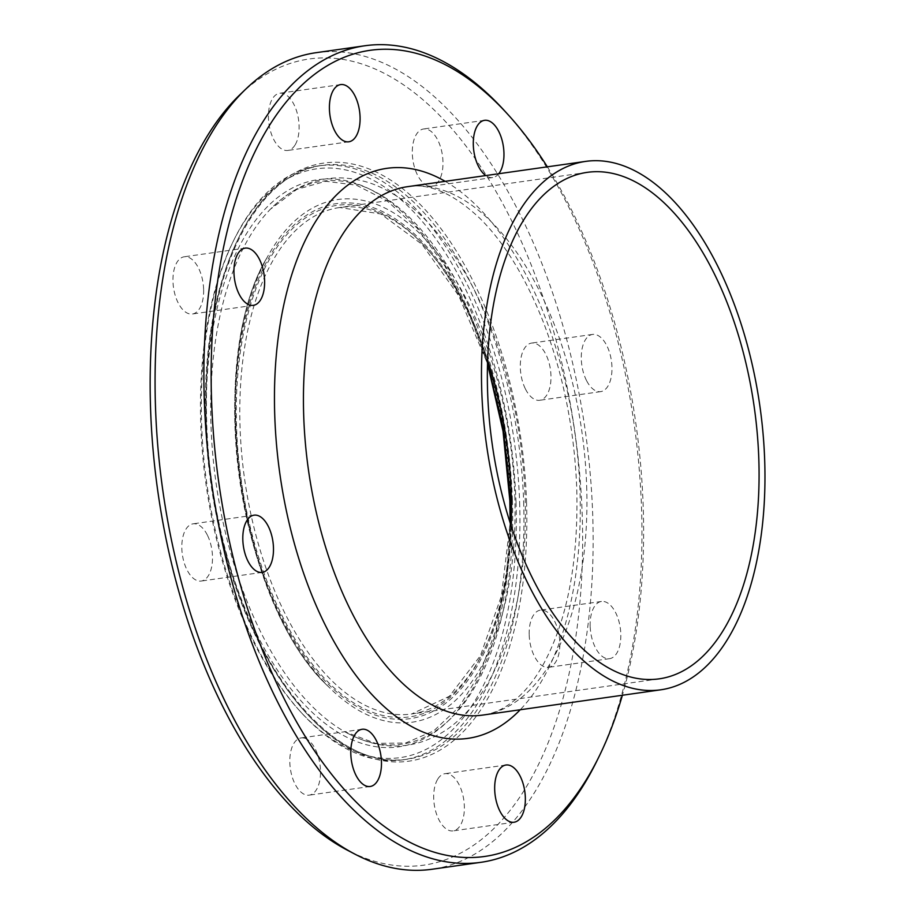 <?xml version="1.0" encoding="UTF-8"?>
<svg xmlns="http://www.w3.org/2000/svg" width="915" height="915" viewBox="0 0 915 915"><rect width="100%" height="100%" fill="white"/><g stroke="black" fill="none" stroke-linecap="round" stroke-linejoin="round"><path stroke-width="0.69" stroke-dasharray="4.58 3.43" d="M295.271 144.639A28.891 14.949 81.9 0 0 296.792 111.664A28.891 14.949 81.9 0 0 279.716 93.239A28.891 14.949 81.9 0 0 272.27 99.049A28.891 14.949 81.9 0 0 270.749 132.023A28.891 14.949 81.9 0 0 287.836 150.449A28.891 14.949 81.9 0 0 295.271 144.639M203.622 289.197A28.891 14.949 81.9 0 0 184.247 256.783A28.891 14.949 81.9 0 0 172.981 281.591A28.891 14.949 81.9 0 0 192.356 314.005A28.891 14.949 81.9 0 0 203.622 289.197M207.328 535.023A28.891 14.949 81.9 0 0 193.099 523.826A28.891 14.949 81.9 0 0 182.211 540.674A28.891 14.949 81.9 0 0 186.992 569.851A28.891 14.949 81.9 0 0 201.22 581.048A28.891 14.949 81.9 0 0 212.108 564.2A28.891 14.949 81.9 0 0 207.328 535.023M304.215 738.108A28.891 14.949 81.9 0 0 301.081 737.936A28.891 14.949 81.9 0 0 290.021 765.695A28.891 14.949 81.9 0 0 306.102 794.963A28.891 14.949 81.9 0 0 309.224 795.146A28.891 14.949 81.9 0 0 320.296 767.388A28.891 14.949 81.9 0 0 304.215 738.108M437.53 779.489A28.891 14.949 81.9 0 0 436.009 812.463A28.891 14.949 81.9 0 0 453.097 830.889A28.891 14.949 81.9 0 0 460.531 825.078A28.891 14.949 81.9 0 0 462.052 792.104A28.891 14.949 81.9 0 0 444.976 773.678A28.891 14.949 81.9 0 0 437.53 779.489M590.164 626.26A28.891 14.949 -98.1 0 1 601.43 601.464A28.891 14.949 -98.1 0 1 620.279 627.976A28.891 14.949 -98.1 0 1 609.539 658.674A28.891 14.949 -98.1 0 1 590.164 626.26M529.19 634.918A28.891 14.949 81.9 0 0 548.565 667.332A28.891 14.949 81.9 0 0 559.82 642.536A28.891 14.949 81.9 0 0 540.445 610.122A28.891 14.949 81.9 0 0 529.19 634.918M586.458 380.434A28.891 14.949 -98.1 0 1 581.677 351.257A28.891 14.949 -98.1 0 1 592.565 334.421A28.891 14.949 -98.1 0 1 611.426 360.933A28.891 14.949 -98.1 0 1 600.686 391.631A28.891 14.949 -98.1 0 1 586.458 380.434M525.485 389.092A28.891 14.949 81.9 0 0 539.701 400.29A28.891 14.949 81.9 0 0 550.59 383.454A28.891 14.949 81.9 0 0 545.809 354.277A28.891 14.949 81.9 0 0 531.581 343.079A28.891 14.949 81.9 0 0 520.692 359.915A28.891 14.949 81.9 0 0 525.485 389.092M498.755 173.724A28.891 14.949 -98.1 0 1 492.693 177.533A28.891 14.949 -98.1 0 1 489.571 177.35A28.891 14.949 -98.1 0 1 485.796 175.566M428.586 186.008A28.891 14.949 81.9 0 0 431.72 186.191A28.891 14.949 81.9 0 0 442.78 158.432A28.891 14.949 81.9 0 0 426.699 129.152A28.891 14.949 81.9 0 0 423.588 128.981A28.891 14.949 81.9 0 0 412.505 156.728A28.891 14.949 81.9 0 0 428.586 186.008M519.629 502.392A299.96 155.173 -98.1 0 1 402.783 759.862A299.96 155.173 -98.1 0 1 301.332 712.648A299.96 155.173 -98.1 0 1 234.149 239.49A299.96 155.173 -98.1 0 1 318.443 165.901A299.96 155.173 -98.1 0 1 519.629 502.392M516.014 502.358A297.329 153.823 81.9 0 0 404.476 202.856A297.329 153.823 81.9 0 0 233.028 241.766A297.329 153.823 81.9 0 0 299.628 710.772A297.329 153.823 81.9 0 0 516.014 502.358M547.342 166.827A407.129 210.622 -98.1 0 1 643.211 507.024A407.129 210.622 -98.1 0 1 622.383 695.251M596.797 761.143A412.379 213.332 81.9 0 0 641.541 508.34A412.379 213.332 81.9 0 0 504.428 110.669M316.144 52.681A412.379 213.332 -98.1 0 1 592.726 515.271A412.379 213.332 -98.1 0 1 432.086 869.25M239.993 94.657A407.129 210.622 -98.1 0 1 458.987 137.159A407.129 210.622 -98.1 0 1 582.237 515.683A407.129 210.622 -98.1 0 1 347.265 850.126M523.643 501.82A299.96 155.173 -98.1 0 1 406.786 759.29A299.96 155.173 -98.1 0 1 210.988 484.126A299.96 155.173 -98.1 0 1 322.457 165.329A299.96 155.173 -98.1 0 1 523.643 501.82M510.238 500.928A286.441 148.184 -98.1 0 1 290.558 688.423A286.441 148.184 -98.1 0 1 274.363 200.248A286.441 148.184 -98.1 0 1 510.238 500.928M445.159 181.33A287.882 148.928 -98.1 0 1 579.996 491.321A287.882 148.928 -98.1 0 1 520.2 709.765M586.664 486.025A266.86 138.062 -98.1 0 1 482.697 715.084C496.227 713.38 509.438 706.094 522.316 693.227C530.117 685.289 537.368 675.213 544.07 662.986C567.529 618.929 578.44 561.101 576.793 489.479C574.574 430.359 563.423 374.601 543.373 322.217C525.77 277.622 504.68 243.07 480.089 218.582C453.543 193.545 429.398 182.909 407.667 186.66A266.86 138.062 -98.1 0 1 586.664 486.025M526.537 501.843A302.064 156.271 -98.1 0 1 294.87 699.563A302.064 156.271 -98.1 0 1 277.794 184.773A302.064 156.271 -98.1 0 1 526.537 501.843M512.389 500.162A284.268 147.063 -98.1 0 1 344.681 731.691A284.268 147.063 -98.1 0 1 216.1 483.406A284.268 147.063 -98.1 0 1 270.485 209.135A284.268 147.063 -98.1 0 1 424.674 233.851A284.268 147.063 -98.1 0 1 512.389 500.162M514.813 495.621A263.943 136.541 -98.1 0 1 328.245 686.433A263.943 136.541 -98.1 0 1 267.294 257.172A263.943 136.541 -98.1 0 1 418.613 232.399A263.943 136.541 -98.1 0 1 514.813 495.621M511.394 495.312A260.123 134.562 -98.1 0 1 311.901 665.582A260.123 134.562 -98.1 0 1 297.192 222.265A260.123 134.562 -98.1 0 1 511.394 495.312M510.444 495.072A258.339 133.647 -98.1 0 1 312.324 664.176A258.339 133.647 -98.1 0 1 297.718 223.9A258.339 133.647 -98.1 0 1 510.444 495.072M511.222 526.114A255.777 132.32 -98.1 0 1 411.613 713.986A255.777 132.32 -98.1 0 1 244.648 479.346A255.777 132.32 -98.1 0 1 339.705 207.511A255.777 132.32 -98.1 0 1 487.661 360.236M348.809 141.791L287.836 150.449M340.689 84.58L279.716 93.239M253.341 305.347L192.367 314.005M245.22 248.125L184.235 256.783M262.205 572.378L201.22 581.048M254.073 515.168L193.099 523.826M370.198 786.488L309.224 795.146M362.077 729.278L301.092 737.936M505.949 765.02L444.976 773.678M514.07 822.23L453.097 830.889M601.418 601.464L540.445 610.122M609.539 658.674L548.565 667.332M592.565 334.421L531.581 343.079M600.686 391.631L539.701 400.29M484.561 120.323L423.588 128.981M492.682 177.533L431.708 186.191M299.628 710.772L301.332 712.648M233.028 241.766L234.149 239.49M402.783 759.862L406.786 759.29C345.744 769.847 273.928 698.168 236.573 586.961C212.52 515.534 202.844 442.574 207.545 368.082C214.625 255.662 262.754 172.112 322.457 165.329L318.443 165.901M487.546 363.793L468.366 311.283L444.496 265.35L417 228.007L387.125 200.9L356.278 185.139L325.82 181.273L296.883 189.348L270.485 209.135C299.64 179.855 332.877 171.162 370.186 183.057C392.26 190.846 412.94 205.532 432.212 227.103C456.345 254.301 476.463 289.06 492.556 331.402C512.137 383.797 523.003 439.154 525.153 497.486C527.086 564.658 517.124 621.788 495.278 668.865C482.674 695.343 466.73 715.45 447.424 729.175C414.964 750.803 380.72 751.638 344.681 731.691L375.539 743.346L405.585 743.049L433.756 730.856L458.998 707.135L480.146 672.788L496.17 629.268L506.315 578.497L510.113 522.717M328.233 686.422C239.456 605.444 204.56 359.664 267.283 257.195C203.976 363.335 237.877 602.093 328.233 686.422M659.189 678.838L411.613 713.986L449.391 696.281L480.444 655.655L501.443 595.848L510.147 522.797M587.27 172.352L339.705 207.511L380.915 213.996L422.044 244.374L458.861 295.968L487.558 363.713"/><path stroke-width="1.37" d="M356.244 135.98A28.891 14.949 -98.1 0 1 348.809 141.791A28.891 14.949 -98.1 0 1 329.949 115.279A28.891 14.949 -98.1 0 1 340.689 84.58A28.891 14.949 -98.1 0 1 357.776 103.006A28.891 14.949 -98.1 0 1 356.244 135.98M264.595 280.539A28.891 14.949 -98.1 0 1 253.341 305.347A28.891 14.949 -98.1 0 1 234.48 278.835A28.891 14.949 -98.1 0 1 245.22 248.125A28.891 14.949 -98.1 0 1 264.595 280.539M268.301 526.365A28.891 14.949 -98.1 0 1 273.093 555.542A28.891 14.949 -98.1 0 1 262.205 572.378A28.891 14.949 -98.1 0 1 243.344 545.878A28.891 14.949 -98.1 0 1 254.084 515.168A28.891 14.949 -98.1 0 1 268.301 526.365M365.199 729.449A28.891 14.949 -98.1 0 1 381.269 758.718A28.891 14.949 -98.1 0 1 370.209 786.477A28.891 14.949 -98.1 0 1 351.337 759.999A28.891 14.949 -98.1 0 1 362.077 729.278A28.891 14.949 -98.1 0 1 365.199 729.449M498.515 770.83A28.891 14.949 -98.1 0 1 505.949 765.02A28.891 14.949 -98.1 0 1 524.81 791.521A28.891 14.949 -98.1 0 1 514.07 822.23A28.891 14.949 -98.1 0 1 496.994 803.805A28.891 14.949 -98.1 0 1 498.515 770.83M485.796 175.566A28.891 14.949 -98.1 0 1 473.295 144.559A28.891 14.949 -98.1 0 1 484.55 120.323A28.891 14.949 -98.1 0 1 502.129 140.441A28.891 14.949 -98.1 0 1 498.755 173.724M622.383 695.251A407.129 210.622 -98.1 0 1 599.028 756.602A407.129 210.622 -98.1 0 1 311.981 747.052A407.129 210.622 -98.1 0 1 234.8 203.485A407.129 210.622 -98.1 0 1 507.848 114.409A407.129 210.622 -98.1 0 1 547.342 166.827M507.848 114.409L504.428 110.669A412.379 213.332 81.9 0 0 364.959 45.75A412.379 213.332 81.9 0 0 211.708 484.024A412.379 213.332 81.9 0 0 480.901 862.319A412.379 213.332 81.9 0 0 596.797 761.143L599.028 756.602M480.901 862.319L432.086 869.25A412.379 213.332 -98.1 0 1 354.723 854.038A412.379 213.332 -98.1 0 1 162.893 490.955A412.379 213.332 -98.1 0 1 246.066 88.824A412.379 213.332 -98.1 0 1 316.144 52.681L364.959 45.75M764.7 460.737A266.86 138.062 -98.1 0 1 660.744 689.807A266.86 138.062 -98.1 0 1 486.54 444.999A266.86 138.062 -98.1 0 1 585.714 161.383A266.86 138.062 -98.1 0 1 764.7 460.737M354.723 854.038L347.265 850.126A407.129 210.622 -98.1 0 1 157.872 491.675A407.129 210.622 -98.1 0 1 239.993 94.657L246.066 88.824M758.821 459.284A255.777 132.32 -98.1 0 1 659.189 678.838A255.777 132.32 -98.1 0 1 492.213 444.198A255.777 132.32 -98.1 0 1 587.27 172.352A255.777 132.32 -98.1 0 1 758.821 459.284M520.2 709.765A287.882 148.928 -98.1 0 1 279.933 474.336A287.882 148.928 -98.1 0 1 445.159 181.33M660.744 689.807L482.697 715.084A266.86 138.062 -98.1 0 1 308.504 470.287A266.86 138.062 -98.1 0 1 407.667 186.66L585.714 161.383M487.661 360.236A255.777 132.32 -98.1 0 1 511.256 494.432A255.777 132.32 -98.1 0 1 511.222 526.114M510.113 522.717L509.849 500.699L503.044 431.285L487.546 363.793M510.147 522.797L510.055 494.855L503.227 428.151L487.558 363.713"/></g></svg>
